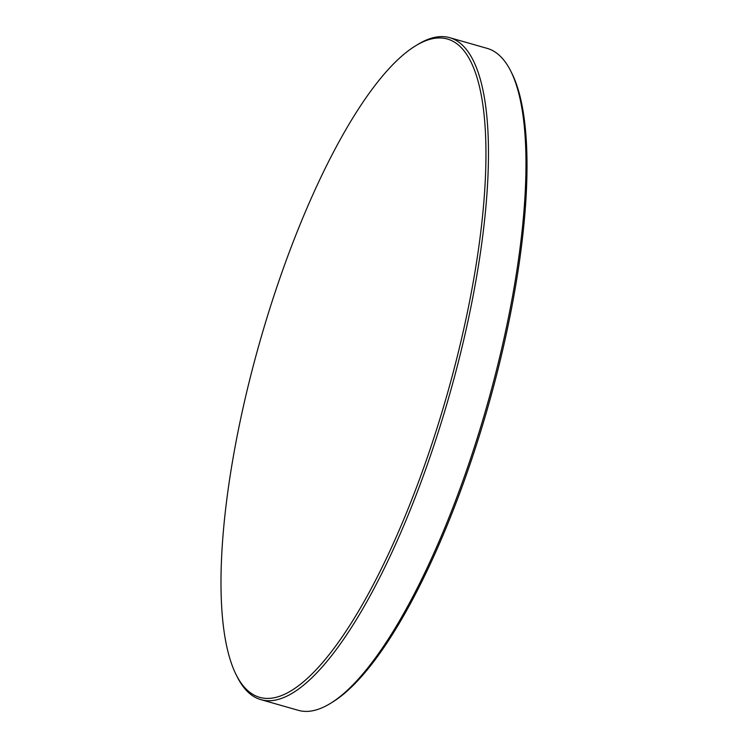 <?xml version="1.0" encoding="UTF-8"?>
<svg xmlns="http://www.w3.org/2000/svg" width="748" height="748" viewBox="0 0 748 748"><rect width="100%" height="100%" fill="white"/><g stroke="black" fill="none" stroke-linecap="round" stroke-linejoin="round"><path stroke-width="1.12" d="M248.514 691.255A342.266 97.287 105.9 0 1 236.069 674.565A342.266 97.287 105.9 0 1 259.939 341.453A342.266 97.287 105.9 0 1 415.449 45.909A342.266 97.287 105.9 0 1 458.477 45.039A342.266 97.287 105.9 0 1 434.42 436.243A342.266 97.287 105.9 0 1 248.514 691.255M415.449 45.909L417.562 44.609A344.183 97.829 105.9 0 1 449.698 37.681A344.183 97.829 105.9 0 1 460.833 43.73A344.183 97.829 105.9 0 1 443.162 416.412A344.183 97.829 105.9 0 1 260.828 699.623A344.183 97.829 105.9 0 1 249.692 693.574A344.183 97.829 105.9 0 1 237.181 676.781L236.069 674.565M449.698 37.681L487.172 48.377A344.183 97.829 105.9 0 1 498.308 54.426A344.183 97.829 105.9 0 1 510.819 71.219A344.183 97.829 105.9 0 1 486.817 406.192A344.183 97.829 105.9 0 1 330.438 703.391A344.183 97.829 105.9 0 1 298.302 710.32L260.828 699.623M510.819 71.219L511.931 73.435A342.266 97.287 105.9 0 1 488.061 406.547A342.266 97.287 105.9 0 1 332.551 702.091L330.438 703.391"/></g></svg>
